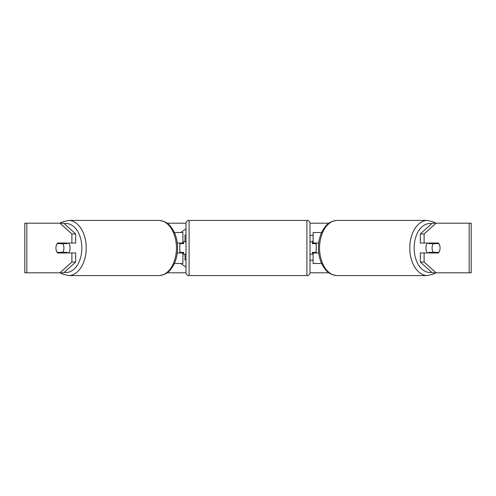 <?xml version="1.0" encoding="UTF-8"?>
<svg xmlns="http://www.w3.org/2000/svg" width="496" height="496" viewBox="0 0 496 496"><rect width="100%" height="100%" fill="white"/><g stroke="black" fill="none" stroke-linecap="round" stroke-linejoin="round"><path stroke-width="0.74" d="M182.9 243.66L182.9 243.04L177.258 243.04M182.9 243.04L182.9 232.5L174.356 232.5M174.356 263.5L182.9 263.5L182.9 252.34M179.8 252.96L179.8 243.04M177.258 252.96L182.9 252.96M321.644 232.5L313.1 232.5L313.1 243.04L318.742 243.04M321.644 263.5L313.1 263.5L313.1 252.34M316.2 252.96L316.2 252.34L312.48 252.34L312.48 254.2L310 254.2M316.2 252.34L316.2 243.04M313.1 243.66L313.1 243.04M318.742 252.96L313.1 252.96M427.502 252.96A6.2 3.987 -90 0 1 425.909 248A6.2 3.987 -90 0 1 427.502 243.04M432.084 248A6.2 3.987 -90 0 1 433.225 243.66L438.917 243.66A6.2 3.987 -90 0 1 440.057 248A6.2 3.987 -90 0 1 438.917 252.34L433.225 252.34A6.2 3.987 -90 0 1 432.084 248M429.406 243.04A6.2 3.987 -90 0 0 428.947 243.66L433.225 243.66M434.186 243.04A6.2 3.987 -90 0 1 434.639 243.66M434.639 252.34A6.2 3.987 -90 0 1 434.186 252.96M429.406 252.96A6.2 3.987 -90 0 1 428.947 252.34L433.225 252.34M186 229.146A20.913 20.913 0 0 0 181.009 232.5M181.009 263.5A20.913 20.913 0 0 0 186 266.854M59.929 272.8L71.889 262.062L75.683 262.062L63.73 272.8L26.834 272.8L26.834 223.2L63.73 223.2L75.683 233.938L71.889 233.938L59.929 223.2L61.616 222.264L68.479 220.41A27.59 17.732 90 0 1 86.211 248A27.59 17.732 90 0 1 68.479 275.59L61.616 273.736L60.14 272.8M167.059 223.2L186.019 223.2M309.981 223.2L328.941 223.2M167.059 272.8L186.019 272.8M309.981 272.8L328.941 272.8M312.213 241.8L313.1 240.789M313.1 252.83L312.765 252.34M310 260.202L313.1 260.202M313.1 235.402L310 235.402M26.834 223.2L24.8 223.2L24.8 272.8L26.834 272.8M469.166 272.8L469.166 223.2L471.2 223.2L471.2 272.8L432.27 272.8L420.317 262.062L420.317 252.96L424.111 252.96L424.111 262.062L436.071 272.8M432.27 223.2L436.071 223.2L424.111 233.938L420.317 233.938L432.27 223.2M469.166 223.2L436.071 223.2M420.317 233.938L420.317 243.04L424.111 243.04L424.111 233.938M424.111 243.04L438.458 243.04A6.2 3.987 -90 0 1 438.458 252.96L424.111 252.96M420.317 262.062L424.111 262.062M434.663 252.96A6.2 3.987 90 0 0 435.116 252.34M435.116 243.66A6.2 3.987 90 0 0 434.663 243.04M60.884 243.66A6.2 3.987 90 0 1 61.337 243.04M61.337 252.96A6.2 3.987 90 0 1 60.884 252.34M75.683 262.062L75.683 252.96L71.889 252.96L71.889 262.062M71.889 233.938L71.889 243.04L75.683 243.04L75.683 233.938M71.889 243.04L57.542 243.04A6.2 3.987 -90 0 0 55.943 248A6.2 3.987 -90 0 0 57.542 252.96L71.889 252.96M185.002 241.8L185.002 235.141L186 235.141M186 259.991L185.002 259.991L185.002 254.2M68.498 252.96A6.2 3.987 -90 0 0 70.091 248A6.2 3.987 -90 0 0 68.498 243.04M62.775 252.34A6.2 3.987 -90 0 0 63.916 248A6.2 3.987 -90 0 0 62.775 243.66L57.083 243.66A6.2 3.987 -90 0 0 55.943 248A6.2 3.987 -90 0 0 57.083 252.34L67.053 252.34A6.2 3.987 -90 0 1 66.594 252.96M61.361 252.34A6.2 3.987 -90 0 0 61.814 252.96M62.775 243.66L67.053 243.66A6.2 3.987 -90 0 0 66.594 243.04M61.814 243.04A6.2 3.987 -90 0 0 61.361 243.66M189.1 220.41A3.1 3.1 0 0 0 186 223.51L186 272.49A3.1 3.1 0 0 0 189.1 275.59L306.9 275.59A3.1 3.1 0 0 0 310 272.49L310 223.51A3.1 3.1 0 0 0 306.9 220.41L189.1 220.41L189.1 275.59M316.2 243.66L312.48 243.66L312.48 241.8L310 241.8M186 241.8L183.52 241.8L183.52 243.66L179.8 243.66M179.8 252.34L183.52 252.34L183.52 254.2L186 254.2M427.521 275.59L337.28 275.59A27.59 17.732 -90 0 1 319.548 248A27.59 17.732 -90 0 1 337.28 220.41L427.521 220.41A27.59 17.732 90 0 0 409.789 248A27.59 17.732 90 0 0 427.521 275.59L434.384 273.736L435.86 272.8M431.737 272.323A24.49 15.742 -90 0 1 414.154 248A24.49 15.742 -90 0 1 431.737 223.677M64.263 272.323A24.49 15.742 -90 0 0 81.846 248A24.49 15.742 -90 0 0 64.263 223.677M68.479 275.59L158.72 275.59A27.59 17.732 -90 0 0 176.452 248A27.59 17.732 -90 0 0 158.72 220.41L68.479 220.41M306.9 275.59L306.9 220.41M427.521 220.41L434.384 222.264L435.86 223.2M337.28 220.41C328.234 221.383 325.791 225.637 322.487 230.795C319.821 235.867 318.469 241.595 318.438 248C318.469 254.405 319.821 260.133 322.487 265.205C325.791 270.363 328.234 274.617 337.28 275.59M158.72 275.59C167.766 274.617 170.209 270.363 173.513 265.205C176.179 260.133 177.531 254.405 177.562 248C177.531 241.595 176.179 235.867 173.513 230.795C170.209 225.637 167.766 221.383 158.72 220.41"/></g></svg>
